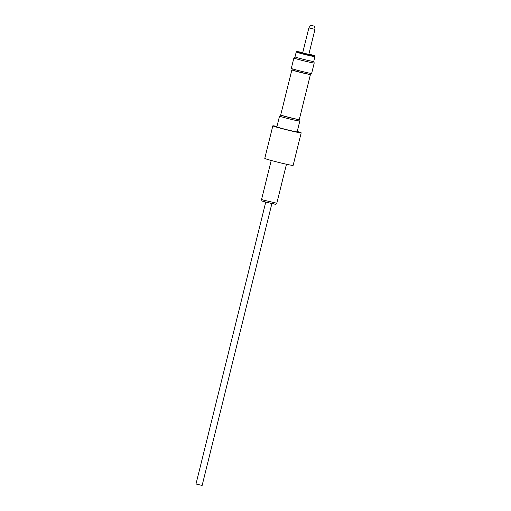 <?xml version="1.0" encoding="UTF-8"?>
<svg xmlns="http://www.w3.org/2000/svg" width="511" height="511" viewBox="0 0 511 511"><rect width="100%" height="100%" fill="white"/><g stroke="black" fill="none" stroke-linecap="round" stroke-linejoin="round"><path stroke-width="0.77" d="M307.992 61.837A10.469 0.396 -166.1 0 1 293.889 57.967A10.469 0.396 -166.1 0 1 293.889 57.96L291.308 68.385A10.469 0.396 13.9 0 0 305.418 72.255A10.469 0.396 13.9 0 0 311.64 73.418L314.214 63A10.469 0.396 -166.1 0 1 307.992 61.837M296.233 51.981L295.019 56.868A9.632 0.364 13.9 0 0 307.999 60.426A9.632 0.364 13.9 0 0 313.722 61.492L314.929 56.612A9.632 0.364 -166.1 0 1 309.212 55.539A9.632 0.364 -166.1 0 1 296.233 51.981L296.853 51.458L302.359 52.486L297.728 51.803L309.117 54.805A8.962 0.339 13.9 0 0 314.444 55.788A8.962 0.339 13.9 0 0 308.88 54.096L314.482 55.769L314.929 56.612M295.032 56.823A9.696 0.37 13.9 0 0 294.962 56.842A9.696 0.37 13.9 0 0 308.024 60.432A9.696 0.37 13.9 0 0 313.786 61.499A9.696 0.37 13.9 0 0 313.735 61.454M314.993 29.402L308.804 54.402L302.678 52.889L308.868 27.881L314.993 29.402C314.795 24.835 312.924 26.348 312.866 25.697L310.969 25.671C310.733 25.32 310.036 26.061 308.868 27.881M310.554 73.329L310.426 74.453A9.568 0.364 -166.1 0 1 310.439 74.485L299.286 119.548A9.568 0.364 -166.1 0 1 299.261 119.568L299.076 119.619A9.396 0.358 -166.1 0 1 292.643 118.354A9.396 0.358 -166.1 0 1 282.819 115.805A9.396 0.358 -166.1 0 1 280.871 115.116L280.513 116.482M299.261 119.568A9.568 0.364 -166.1 0 1 292.714 118.277A9.568 0.364 -166.1 0 1 282.717 115.684A9.568 0.364 -166.1 0 1 280.731 114.981A9.568 0.364 -166.1 0 1 280.718 114.949L291.87 69.886A9.568 0.364 -166.1 0 1 291.896 69.866L292.056 69.822M310.439 74.485A9.568 0.364 -166.1 0 1 304.16 73.284A9.568 0.364 -166.1 0 1 293.87 70.614A9.568 0.364 -166.1 0 1 291.87 69.886M310.298 74.351A9.396 0.358 -166.1 0 1 304.128 73.169A9.396 0.358 -166.1 0 1 294.017 70.55A9.396 0.358 -166.1 0 1 292.056 69.835L292.311 68.813M279.543 116.061L276.879 126.83A10.437 0.396 13.9 0 0 283.765 128.925A10.437 0.396 13.9 0 0 297.14 131.844L299.81 121.075A10.437 0.396 -166.1 0 1 299.791 121.094A10.437 0.396 -166.1 0 1 286.428 118.156A10.437 0.396 -166.1 0 1 279.549 116.08A10.437 0.396 -166.1 0 1 279.543 116.061A10.437 0.396 -166.1 0 1 280.596 116.144M298.839 120.66A10.437 0.396 -166.1 0 1 299.81 121.075M271.878 203.608L202.132 485.45L196.665 484.173L196.007 483.936L265.758 202.094M276.968 126.453A14.602 0.556 13.9 0 0 272.836 125.834L264.781 158.391A14.602 0.556 13.9 0 0 267.828 159.502A14.602 0.556 13.9 0 0 283.541 163.571A14.602 0.556 13.9 0 0 293.129 165.404L301.183 132.847A14.602 0.556 13.9 0 0 298.137 131.736A14.602 0.556 13.9 0 0 297.236 131.468M272.836 125.834A14.602 0.556 13.9 0 0 275.889 126.945A14.602 0.556 13.9 0 0 291.596 131.014A14.602 0.556 13.9 0 0 301.183 132.847M313.786 61.499L314.214 62.987A10.469 0.396 -166.1 0 1 314.214 63M263.21 200.05L276.815 203.225C275.065 205.045 276.247 204.145 273.43 203.946L263.848 201.558C262.392 200.714 262.124 201.96 261.568 199.45L263.21 200.05M273.832 203.71L272.785 203.812L263.912 201.57M302.755 52.576A8.962 0.339 13.9 0 0 302.365 52.486L302.755 52.576M294.962 56.842L293.889 57.96M299.101 119.612L298.756 120.992M286.467 164.235L276.815 203.225M271.22 160.467L261.568 199.45"/></g></svg>
